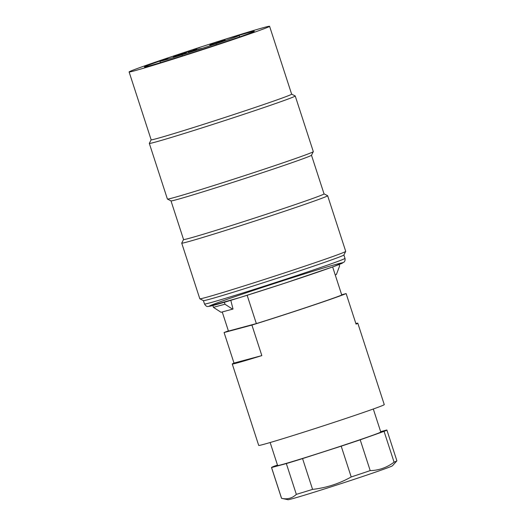 <?xml version="1.0" encoding="UTF-8"?>
<svg xmlns="http://www.w3.org/2000/svg" width="526" height="526" viewBox="0 0 526 526"><rect width="100%" height="100%" fill="white"/><g stroke="black" fill="none" stroke-linecap="round" stroke-linejoin="round"><path stroke-width="0.79" d="M196.691 49.365L188.269 51.969L196.691 49.365M199.505 47.636L193.101 49.858L199.505 47.636M179.977 54.145L188.499 51.509L179.977 54.145M184.587 53.685L176.171 56.289L184.587 53.685M201.359 48.399L192.943 51.002L201.359 48.399M218.185 42.777L209.762 45.381L218.185 42.777M225.194 40.108L216.771 42.718L225.194 40.108M218.435 41.659L209.874 44.572L218.435 41.659M160.397 62.666L159.97 61.358L167.879 58.787L167.939 58.379L160.022 60.944L160.141 61.299M160.022 60.944A42.1 0.874 162 0 1 182.285 53.08L182.279 53.113A40.85 0.848 162 0 1 216.212 42.093L216.219 42.06A42.1 0.874 162 0 1 239.172 35.433A42.1 0.874 162 0 1 215.976 43.809L215.976 43.776A40.85 0.848 162 0 1 182.042 54.796L182.371 55.841M216.304 44.822L215.976 43.809M182.292 53.106L182.285 53.08A73.857 1.539 162 0 1 184.882 52.238M182.042 54.829A42.1 0.874 162 0 1 159.97 61.358M178.741 55.237L173.33 56.696L186.401 52.574L178.741 55.237M182.384 55.835L182.042 54.796M324.042 193.877L327.613 195.698A76.711 1.598 162 0 1 327.639 195.725A76.711 1.598 162 0 1 255.176 220.946A76.711 1.598 162 0 1 181.726 243.137A76.711 1.598 162 0 1 181.733 243.097L183.554 239.521M181.726 243.137L199.808 298.775A76.711 1.598 -18 0 0 199.834 298.801A76.711 1.598 -18 0 0 273.257 276.584A76.711 1.598 -18 0 0 345.713 251.402A76.711 1.598 -18 0 0 345.72 251.362L327.639 195.725M291.634 94.134L295.204 95.956A76.711 1.598 162 0 1 295.231 95.982A76.711 1.598 162 0 1 222.768 121.21A76.711 1.598 162 0 1 149.318 143.394A76.711 1.598 162 0 1 149.325 143.355L151.146 139.784A73.857 1.539 162 0 0 221.873 118.435A73.857 1.539 162 0 0 291.634 94.154L269.588 26.3A73.857 1.539 162 0 1 199.827 50.588A73.857 1.539 162 0 1 129.107 71.944A73.857 1.539 162 0 1 172.745 56.269A73.857 1.539 162 0 1 179.096 54.152M149.318 143.394L167.399 199.032A76.711 1.598 -18 0 0 167.426 199.058A76.711 1.598 -18 0 0 240.849 176.848A76.711 1.598 -18 0 0 313.305 151.659A76.711 1.598 -18 0 0 313.312 151.619L295.231 95.982M212.879 43.139A73.857 1.539 162 0 1 216.212 42.073M218.685 41.291A73.857 1.539 162 0 1 269.588 26.3M238.758 35.439A57.801 1.203 162 0 1 254.314 31.29A57.801 1.203 162 0 1 220.17 43.533A57.801 1.203 162 0 1 144.4 67.006A57.801 1.203 162 0 1 160.042 61.003M311.484 155.236L324.042 193.89A73.857 1.539 162 0 1 254.282 218.178A73.857 1.539 162 0 1 183.561 239.54L171.003 200.879M313.305 151.659L311.471 155.255A73.857 1.539 162 0 1 241.71 179.504A73.857 1.539 162 0 1 171.022 200.886L167.426 199.058M345.713 251.402L343.879 254.992A73.857 1.539 162 0 1 274.118 279.247A73.857 1.539 162 0 1 203.43 300.629L199.834 298.801M230.802 300.333L233.018 309.038L221.038 312.28L213.392 307.335L224.957 304.225L232.604 309.176M224.957 304.225L224.451 302.246M213.392 307.335L212.931 305.527M396.867 460.868L392.462 465.766A54.947 1.144 162 0 1 360.021 477.378A54.947 1.144 162 0 1 288.011 499.7L281.574 498.332C287.341 499.601 292.265 498.28 296.342 494.368A60.654 1.262 -18 0 0 312.575 489.384C326.238 487.858 339.119 483.716 351.204 476.957A60.654 1.262 -18 0 0 370.205 470.612C378.97 470.395 386.926 467.575 394.073 462.15A60.654 1.262 -18 0 0 396.867 460.868A60.654 1.262 -18 0 0 396.893 460.815L386.886 430.025A60.654 1.262 -18 0 0 386.834 429.992L380.66 431.649M277.472 465.063L274.335 466.174A60.654 1.262 -18 0 0 271.515 467.509L281.522 498.3A60.654 1.262 -18 0 0 281.574 498.332L271.567 467.542L286.335 463.577A60.654 1.262 -18 0 0 302.568 458.593L312.575 489.384M394.073 462.15L384.065 431.359A60.654 1.262 -18 0 0 386.886 430.025M351.204 476.957L341.203 446.166A60.654 1.262 -18 0 0 360.205 439.821L370.205 470.612M360.205 439.821L384.065 431.359M302.568 458.593L341.203 446.166M296.342 494.368L286.335 463.577M373.302 409.004L380.778 432.01A54.231 1.131 162 0 1 348.738 443.523A54.231 1.131 162 0 1 277.623 465.523L270.147 442.524M232.255 363.992A66.006 1.374 -18 0 0 261.836 355.602L234.004 363.078A66.006 1.374 -18 0 0 232.255 363.992L258.707 445.417A66.006 1.374 -18 0 0 345.26 418.637A66.006 1.374 -18 0 0 384.263 404.619L357.805 323.201A66.006 1.374 -18 0 0 355.852 323.49M261.836 355.602L251.915 325.068A66.006 1.374 -18 0 0 346.134 293.587L356.056 324.115A66.006 1.374 -18 0 0 357.805 323.201M228.376 330.867A66.006 1.374 -18 0 0 224.083 332.544L251.915 325.068M224.083 332.544L234.004 363.078M346.134 293.587L341.683 294.777M332.636 266.938L341.768 295.047A62.081 1.295 162 0 1 256.346 323.595L247.148 295.277M222.235 311.964L228.448 331.084L256.346 323.595M335.22 274.888L336.397 274.493L339.638 265.906L339.092 264.532M250.527 291.365A70.287 1.466 162 0 1 342.091 263.263A70.287 1.466 162 0 1 234.931 299.07A70.287 1.466 162 0 1 250.527 291.365M203.411 300.622L204.509 303.995A73.857 1.539 -18 0 0 275.223 282.64A73.857 1.539 -18 0 0 344.99 258.351L343.892 254.972M239.172 35.433L239.646 36.899M129.107 71.944L151.153 139.798M204.509 303.995C206.823 307.565 207.836 306.178 208.296 306.5L239.981 297.519L284.204 283.382L333.491 266.629L343.991 262.139C343.662 262.369 345.497 261.448 344.99 258.351"/></g></svg>
